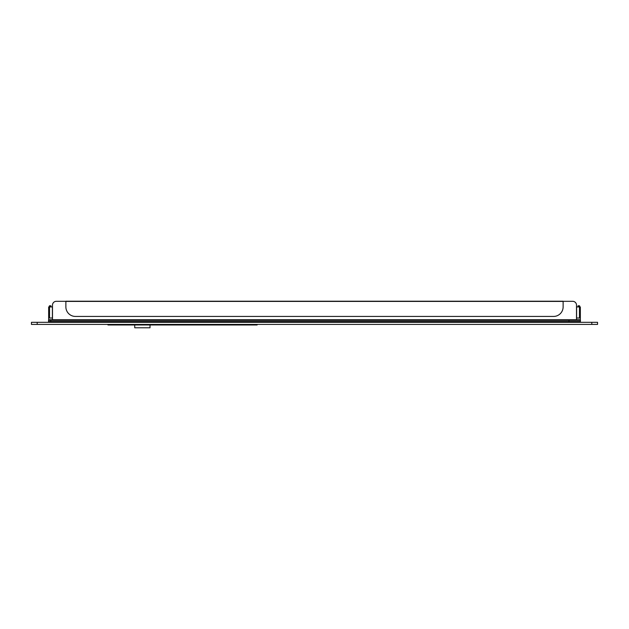 <?xml version="1.0" encoding="UTF-8"?>
<svg xmlns="http://www.w3.org/2000/svg" width="629" height="629" viewBox="0 0 629 629"><rect width="100%" height="100%" fill="white"/><g stroke="black" fill="none" stroke-linecap="round" stroke-linejoin="round"><path stroke-width="0.94" d="M568.978 320.326L568.978 321.545M580.339 322.315L580.449 320.326L50.69 320.326L50.69 321.545M50.572 322.315L50.572 321.545L48.551 321.545L48.551 320.326L49.235 320.326A0.574 0.574 0 0 1 48.661 319.752L48.661 318.03L48.661 319.752L52.49 319.752L52.49 318.03L48.661 318.03L48.661 306.936L49.235 306.936L49.235 318.03M50.572 321.545L578.428 321.545L578.428 322.315M580.339 321.545L578.428 321.545M579.765 318.03L579.765 306.936L580.339 306.936L580.339 318.03L576.51 318.03L576.51 320.326L579.765 320.326A0.574 0.574 90 0 0 580.339 319.752L52.49 319.752L52.49 320.326L49.235 320.326M49.424 306.748L50.957 306.748L50.957 305.788L49.424 305.788L49.526 310.569M578.043 306.748L578.043 305.788L579.576 305.788L579.576 306.748L578.043 306.936M49.526 318.03L49.526 306.936L52.49 306.936M49.526 316.623L49.526 315.483M49.424 315.483L49.424 310.569M579.474 310.569L579.474 315.483M579.576 310.569L579.576 306.748M579.576 315.483L579.474 316.623M579.474 318.03L579.474 306.936L576.51 306.936M65.872 301.315L56.311 301.315A3.821 3.821 0 0 0 52.49 305.136L52.49 318.03M563.128 301.22L65.872 301.22L65.872 306.866A9.561 9.561 0 0 0 75.441 316.434L553.559 316.434A9.561 9.561 0 0 0 563.128 306.866L563.128 301.22M576.51 318.03L576.51 305.136A3.821 3.821 0 0 0 572.689 301.315L563.128 301.315M580.339 318.03L580.339 319.752L580.339 318.03M49.424 311.575L49.235 311.575A1.722 1.722 0 0 0 49.424 312.361M579.765 311.575A1.722 1.722 0 0 1 579.576 312.361A1.722 1.722 0 0 0 579.765 311.575L579.576 311.575M591.81 322.315L597.55 322.315L597.55 324.415L31.45 324.415L31.45 322.315L591.81 322.315L591.81 324.415M48.661 321.545L48.661 322.315M127.074 324.973L113.684 324.973M150.024 324.973L150.024 327.78L134.724 327.78L134.724 324.973M107.952 324.415L107.952 324.973L257.127 324.973L257.127 324.415M52.396 318.03L52.396 306.936M576.604 318.03L576.604 306.936M563.128 301.409L65.872 301.409M579.765 310.757L580.339 310.757M579.765 320.326A0.574 0.574 90 0 0 580.339 319.752M48.661 310.757L49.235 310.757M37.19 324.415L37.19 322.315"/></g></svg>
